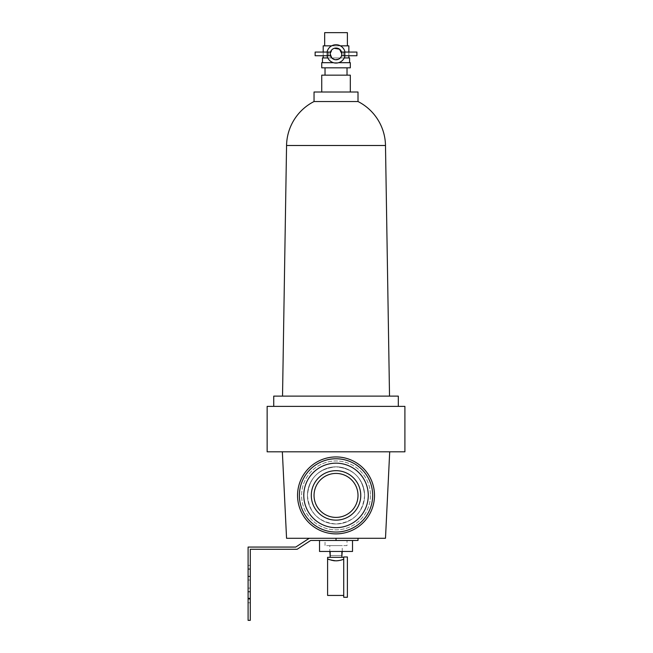 <?xml version="1.0" encoding="UTF-8"?>
<svg xmlns="http://www.w3.org/2000/svg" width="653" height="653" viewBox="0 0 653 653"><rect width="100%" height="100%" fill="white"/><g stroke="black" fill="none" stroke-linecap="round" stroke-linejoin="round"><path stroke-width="0.49" stroke-dasharray="3.27 2.45" d="M248.091 576.566L250.287 576.566L250.287 568.869L250.287 576.566L248.091 576.566L248.091 568.869L248.091 576.566M250.287 599.283L250.287 591.585L250.287 599.283L248.091 599.283L248.091 591.585L248.091 599.283L250.287 599.283M250.287 576.199L250.287 569.236L250.287 580.044L250.287 576.199L248.091 576.199L248.091 580.044L248.091 569.236L248.091 576.199L250.287 576.199M250.287 569.236L250.287 565.392L250.287 569.236L248.091 569.236L248.091 565.392L248.091 569.236L250.287 569.236M250.287 598.915L250.287 591.953L250.287 602.76L250.287 598.915L248.091 598.915L248.091 602.76L248.091 591.953L248.091 598.915L250.287 598.915M250.287 591.953L250.287 588.108L250.287 591.953L248.091 591.953L248.091 588.108L248.091 591.953L250.287 591.953M250.287 620.35L250.287 549.271L297.148 549.271L310.689 540.472L358.007 540.472L358.007 538.276M325.031 540.472L347.021 540.472L325.031 540.472L325.031 545.606L347.021 545.606L347.021 540.472M352.514 540.472L352.514 551.467L319.537 551.467L352.514 551.467L319.537 551.467L319.537 540.472M385.49 538.276L286.561 538.276M364.603 495.407C362.929 512.809 353.404 522.335 336.034 523.992C318.64 522.335 309.114 512.801 307.449 495.407C309.073 478.02 318.607 468.495 336.058 466.83C353.542 468.593 363.06 478.118 364.603 495.407A28.577 28.577 0 0 1 336.026 523.992A28.577 28.577 0 0 1 307.449 495.407C309.13 512.817 318.656 522.343 336.017 523.992C353.428 522.318 362.954 512.793 364.603 495.407C363.003 478.053 353.485 468.528 336.042 466.83C318.509 468.601 308.975 478.127 307.449 495.407A28.577 28.577 0 0 1 336.026 466.83A28.577 28.577 0 0 1 364.603 495.407A28.577 28.577 0 0 1 336.026 523.992A28.577 28.577 0 0 1 307.449 495.407A28.577 28.577 0 0 1 336.026 466.83A28.577 28.577 0 0 1 364.603 495.407M282.349 451.811L389.702 451.811L282.349 451.811M370.471 495.407A34.438 34.438 0 0 1 336.026 529.852A34.438 34.438 0 0 1 301.588 495.407A34.438 34.438 0 0 1 336.026 460.969A34.438 34.438 0 0 1 370.471 495.407A34.438 34.438 0 0 1 336.026 529.852A34.438 34.438 0 0 1 301.588 495.407A34.438 34.438 0 0 1 336.026 460.969A34.438 34.438 0 0 1 370.471 495.407M374.496 495.407A38.47 38.47 0 0 1 336.026 533.876A38.47 38.47 0 0 1 297.556 495.407A38.47 38.47 0 0 1 336.026 456.937A38.47 38.47 0 0 1 374.496 495.407M372.667 495.407A36.641 36.641 0 0 1 336.026 532.048A36.641 36.641 0 0 1 299.384 495.407A36.641 36.641 0 0 1 336.026 458.765A36.641 36.641 0 0 1 372.667 495.407M368.268 495.407A32.242 32.242 0 0 1 336.026 527.648A32.242 32.242 0 0 1 303.784 495.407A32.242 32.242 0 0 1 336.026 463.165A32.242 32.242 0 0 1 368.268 495.407M360.758 495.407A24.732 24.732 0 0 1 336.026 520.139A24.732 24.732 0 0 1 311.293 495.407A24.732 24.732 0 0 1 336.026 470.674A24.732 24.732 0 0 1 360.758 495.407A24.732 24.732 0 0 1 336.026 520.139A24.732 24.732 0 0 1 311.293 495.407A24.732 24.732 0 0 1 336.026 470.674A24.732 24.732 0 0 1 360.758 495.407A24.732 24.732 0 0 1 336.026 520.139A24.732 24.732 0 0 1 311.293 495.407A24.732 24.732 0 0 1 336.026 470.674A24.732 24.732 0 0 1 360.758 495.407M358.007 495.407A21.982 21.982 0 0 1 336.026 517.396A21.982 21.982 0 0 1 314.044 495.407A21.982 21.982 0 0 1 336.026 473.425A21.982 21.982 0 0 1 358.007 495.407A21.982 21.982 0 0 1 336.026 517.396A21.982 21.982 0 0 1 314.044 495.407A21.982 21.982 0 0 1 336.026 473.425A21.982 21.982 0 0 1 358.007 495.407A21.982 21.982 0 0 1 336.026 517.396A21.982 21.982 0 0 1 314.044 495.407A21.982 21.982 0 0 1 336.026 473.425A21.982 21.982 0 0 1 358.007 495.407M404.909 451.811L267.142 451.811M273.738 406.378L398.314 406.378L273.738 406.378M404.909 406.378L267.142 406.378M389.523 396.118L282.529 396.118L389.523 396.118M398.314 396.118L273.738 396.118M350.318 92.008L321.733 92.008L350.318 92.008M358.007 92.008L314.044 92.008M358.007 101.533L314.044 101.533M321.733 75.152L350.318 75.152M347.021 75.152L325.031 75.152L347.021 75.152M347.021 67.822L325.031 67.822L347.021 67.822M321.733 67.822L350.318 67.822M338.589 62.696L333.463 62.696M321.733 62.696L350.318 62.696M349.584 62.696L322.468 62.696L349.584 62.696M335.43 59.733L331.773 57.929L327.798 57.929M344.253 57.929L340.286 57.929L341.462 56.085M338.891 59.015L338.36 59.276M330.165 53.897A5.861 5.861 0 0 1 330.459 52.069L327.055 52.069A9.158 9.158 0 0 0 326.867 53.897A9.158 9.158 0 0 1 336.026 44.739A9.158 9.158 0 0 1 345.184 53.897A9.158 9.158 0 0 1 336.026 63.063A9.158 9.158 0 0 1 326.867 53.897A9.158 9.158 0 0 0 327.055 55.734L330.459 55.734A5.861 5.861 0 0 1 336.026 48.036A5.861 5.861 0 0 1 341.886 53.897A5.861 5.861 0 0 1 336.026 59.766A5.861 5.861 0 0 1 330.165 53.897L332.761 49.032M340.376 45.841L331.675 45.841M323.202 52.069L323.202 55.734M331.773 57.929L340.286 57.929M333.765 48.493L334.312 48.298M348.849 52.069L348.849 55.734M322.468 57.929L349.584 57.929M323.202 45.841L348.849 45.841M347.388 45.841L324.672 45.841L347.388 45.841M324.672 32.65L347.388 32.65M345.004 55.734A9.158 9.158 0 0 0 345.004 52.069L341.592 52.069A5.861 5.861 0 0 1 341.592 55.734L356.913 55.734L356.913 52.069L345.004 52.069M341.592 55.734A5.861 5.861 0 0 1 330.459 55.734M330.459 52.069A5.861 5.861 0 0 1 341.592 52.069M327.055 55.734L315.138 55.734L315.138 52.069L327.055 52.069M327.969 52.069L327.969 55.734M344.09 52.069L344.09 55.734M309.261 538.276L295.719 547.067L248.091 547.067L248.091 620.35M342.417 559.637L343.723 559.123L343.723 557.327L327.602 557.327L341.886 557.327L327.602 557.327L327.602 595.438L327.602 558.797L334.369 560.764M338.417 560.674L339.617 560.454M340.646 560.209L341.592 559.923M343.723 557.327L343.723 559.123C342.172 559.988 339.609 560.568 336.026 560.845C330.9 560.127 328.092 559.45 327.602 558.797L327.602 595.438L343.723 595.438L343.723 577.113L343.723 597.266L343.723 559.123C342.172 559.996 339.601 560.568 336.026 560.845L334.222 560.747M334.973 560.813L336.026 560.845M343.723 559.123L343.723 577.113L343.723 556.96L347.388 556.96L347.388 597.266L347.388 556.96L347.388 597.266L343.723 597.266L343.723 577.113L343.723 595.438M336.026 551.467L341.886 551.467L336.026 551.467M332.777 560.527L332.034 560.364M331.463 560.225L330.067 559.792M347.021 545.606L325.031 545.606M329.798 545.606L342.254 545.606L329.798 545.606L329.798 551.467M330.165 555.499L341.886 555.499M342.254 551.467L342.254 545.606M342.254 555.499L329.798 555.499M248.091 591.585L250.287 591.585L248.091 591.585M248.091 568.869L250.287 568.869L248.091 568.869M385.49 145.497L286.561 145.497M250.287 598.368L248.091 598.368M336.026 538.276L336.026 540.472M341.886 551.467L341.886 557.327M330.165 551.467L330.165 557.327M248.091 602.76L250.287 602.76M248.091 588.108L250.287 588.108M248.091 580.044L250.287 580.044M248.091 565.392L250.287 565.392"/><path stroke-width="0.98" d="M250.287 598.368L250.287 549.271L297.148 549.271L310.689 540.472L336.026 540.472L336.026 538.276L309.261 538.276L295.719 547.067L248.091 547.067L248.091 598.368L250.287 598.368L250.287 620.35L248.091 620.35L248.091 598.368M358.007 538.276L358.007 540.472L336.026 540.472M319.537 540.472L319.537 551.467L352.514 551.467L352.514 540.472M336.026 538.276L385.49 538.276L389.702 451.811M309.261 538.276L286.561 538.276L282.349 451.811M267.142 451.811L404.909 451.811L404.909 406.378L267.142 406.378L267.142 451.811M398.314 406.378L398.314 396.118L273.738 396.118L273.738 406.378M286.561 145.497L385.49 145.497A50.216 50.216 0 0 0 358.007 101.533L314.044 101.533A50.216 50.216 0 0 0 286.561 145.497L282.529 396.118M385.49 145.497L389.523 396.118M358.007 101.533L358.007 92.008L314.044 92.008L314.044 101.533M350.318 92.008L350.318 75.152L321.733 75.152L321.733 92.008M374.496 495.407A38.47 38.47 0 0 1 336.026 533.876A38.47 38.47 0 0 1 297.556 495.407A38.47 38.47 0 0 1 336.026 456.937A38.47 38.47 0 0 1 374.496 495.407M372.667 495.407A36.641 36.641 0 0 1 336.026 532.048A36.641 36.641 0 0 1 299.384 495.407A36.641 36.641 0 0 1 336.026 458.765A36.641 36.641 0 0 1 372.667 495.407M368.268 495.407A32.242 32.242 0 0 1 336.026 527.648A32.242 32.242 0 0 1 303.784 495.407A32.242 32.242 0 0 1 336.026 463.165A32.242 32.242 0 0 1 368.268 495.407M360.758 495.407A24.732 24.732 0 0 1 336.026 520.139A24.732 24.732 0 0 1 311.293 495.407A24.732 24.732 0 0 1 336.026 470.674A24.732 24.732 0 0 1 360.758 495.407M358.007 495.407A21.982 21.982 0 0 1 336.026 517.396A21.982 21.982 0 0 1 314.044 495.407A21.982 21.982 0 0 1 336.026 473.425A21.982 21.982 0 0 1 358.007 495.407M325.031 67.822L325.031 75.152M347.021 67.822L347.021 75.152M338.589 62.696L350.318 62.696L350.318 67.822L321.733 67.822L321.733 62.696L333.463 62.696M327.798 57.929L322.468 57.929L322.468 62.696M344.253 57.929L349.584 57.929L349.584 62.696M340.286 57.929L338.891 59.015M338.36 59.276L335.43 59.733M331.773 57.929L330.165 53.897A5.861 5.861 0 0 1 336.026 48.036A5.861 5.861 0 0 1 341.886 53.897L341.462 56.085M348.849 52.069L348.849 45.841L340.376 45.841M331.675 45.841L323.202 45.841L323.202 52.069M323.202 55.734L323.202 57.929M332.761 49.032L333.765 48.493M334.312 48.298L339.536 49.204L341.886 53.897A5.861 5.861 0 0 1 336.026 59.766A5.861 5.861 0 0 1 330.165 53.897M348.849 55.734L348.849 57.929M347.388 45.841L347.388 32.65L324.672 32.65L324.672 45.841M345.004 55.734A9.158 9.158 0 0 1 327.055 55.734M327.055 52.069A9.158 9.158 0 0 1 345.004 52.069M327.969 55.734L327.969 52.069L315.138 52.069L315.138 55.734L330.459 55.734M327.969 52.069L330.459 52.069M341.592 52.069L356.913 52.069L356.913 55.734L341.592 55.734M344.09 52.069L344.09 55.734M248.091 620.35L250.287 620.35M328.23 559.082L327.602 558.797C328.092 559.45 330.9 560.135 336.026 560.845L338.417 560.674M339.617 560.454L340.646 560.209M341.592 559.923L342.417 559.637M334.369 560.764L334.973 560.813M328.239 559.082L327.602 558.797L327.602 557.327L343.723 557.327M334.222 560.747L332.777 560.527M332.034 560.364L331.463 560.225M330.067 559.792L329.079 559.425M343.723 595.438L327.602 595.438L327.602 558.797M336.026 560.845C339.609 560.568 342.172 559.988 343.723 559.123M343.723 597.266L343.723 556.96L347.388 556.96L347.388 597.266L343.723 597.266M329.798 551.467L330.165 555.499M341.886 555.499L342.254 551.467M330.165 551.467L330.165 557.327M341.886 551.467L341.886 557.327"/></g></svg>
